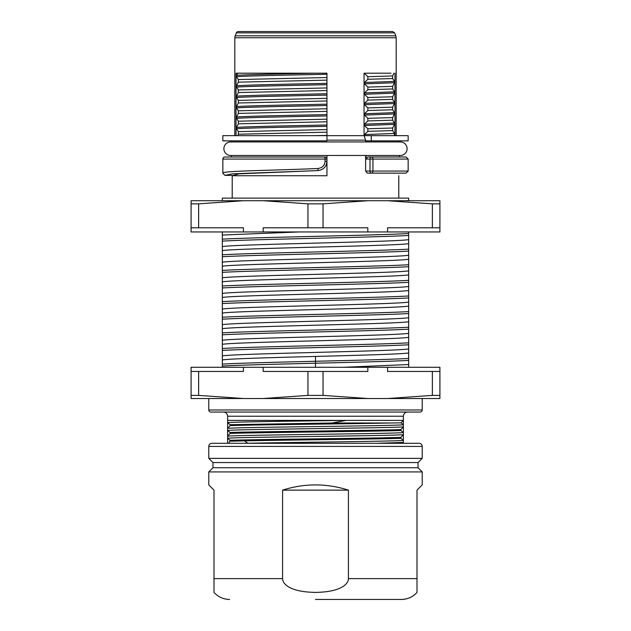 <?xml version="1.0" encoding="UTF-8"?>
<svg xmlns="http://www.w3.org/2000/svg" width="631" height="631" viewBox="0 0 631 631"><rect width="100%" height="100%" fill="white"/><g stroke="black" fill="none" stroke-linecap="round" stroke-linejoin="round"><path stroke-width="0.95" d="M222.325 200.721L222.325 198.118L408.675 198.118L408.675 200.532L405.26 200.721M408.675 367.289L408.675 231.956M299.07 231.956L222.325 235.032L222.325 231.956M222.325 235.032L222.325 246.618C232.847 244.284 398.153 241.941 408.675 239.606M408.675 243.629C398.153 245.964 232.855 248.306 222.325 250.641L222.325 246.618M222.325 250.641L222.325 262.236C232.847 259.901 398.153 257.558 408.675 255.216M408.675 259.238C398.145 261.581 232.847 263.924 222.325 266.258L222.325 262.236M222.325 266.258L222.325 277.853C232.847 275.518 398.153 273.176 408.675 270.833M408.675 274.856C398.153 277.198 232.847 279.541 222.325 281.876L222.325 277.853M222.325 281.876L222.325 293.47C232.847 291.128 398.153 288.793 408.675 286.45M408.675 290.473C398.153 292.816 232.855 295.15 222.325 297.493L222.325 293.47M222.325 297.493L222.325 309.087C232.847 306.745 398.153 304.41 408.675 302.068M408.675 306.09C398.145 308.433 232.847 310.767 222.325 313.11L222.325 309.087M222.325 313.11L222.325 324.705C232.847 322.362 398.153 320.02 408.675 317.685M408.675 321.707C398.153 324.042 232.847 326.385 222.325 328.727L222.325 324.705M222.325 328.727L222.325 340.314C232.847 337.979 398.153 335.637 408.675 333.302M408.675 337.325C398.153 339.659 232.855 342.002 222.325 344.345L222.325 340.314M222.325 344.345L222.325 355.931C232.847 353.597 398.153 351.254 408.675 348.911M408.675 352.934C402.444 354.109 360.522 355.277 315.5 356.444C270.478 357.619 228.556 358.787 222.325 359.954L222.325 355.931M222.325 359.954L222.325 367.289M387.568 200.721L439.91 200.721L439.91 203.845L432.361 203.845L387.568 200.721L191.09 200.721L191.09 231.956L243.432 231.956L243.432 227.791L198.639 227.791L198.639 203.845L191.09 203.845M198.639 203.845L243.432 200.721M263.166 200.721L307.96 203.845L323.04 203.845L367.834 200.721M323.04 203.845L323.04 227.791L307.96 227.791L307.96 203.845M307.96 227.791L263.166 227.791L263.166 231.956L243.432 231.956M323.04 227.791L367.834 227.791L367.834 231.956L387.568 231.956L387.568 227.791L432.361 227.791L432.361 203.845M387.568 231.956L439.91 231.956L439.91 203.845M367.834 231.956L263.166 231.956M198.639 227.791L191.09 227.791M432.361 227.791L439.91 227.791M222.325 239.165C253.725 237.28 377.275 235.402 408.675 233.517M222.325 241.113C253.725 239.236 377.275 237.351 408.675 235.466M222.325 254.782C253.725 252.897 377.275 251.012 408.675 249.135M222.325 256.73C253.725 254.853 377.275 252.968 408.675 251.083M222.325 270.399C253.725 268.514 377.275 266.629 408.675 264.744M222.325 272.347C253.725 270.462 377.275 268.585 408.675 266.7M222.325 286.009C253.725 284.131 377.275 282.246 408.675 280.361M222.325 287.965C253.725 286.08 377.275 284.202 408.675 282.317M222.325 301.626C253.725 299.749 377.275 297.864 408.675 295.978M222.325 303.582C253.725 301.697 377.275 299.812 408.675 297.935M222.325 317.243C253.725 315.358 377.275 313.481 408.675 311.596M222.325 319.199C253.725 317.314 377.275 315.429 408.675 313.544M222.325 332.86C253.725 330.975 377.275 329.098 408.675 327.213M222.325 334.809C253.725 332.931 377.275 331.046 408.675 329.161M222.325 348.478C253.725 346.593 377.275 344.707 408.675 342.83M222.325 350.426C253.725 348.549 377.275 346.664 408.675 344.778M222.325 364.095C238.392 363.148 276.362 362.21 315.5 361.271C354.638 360.325 392.608 359.386 408.675 358.44M222.325 366.043C238.392 365.104 276.362 364.158 315.5 363.219C354.638 362.281 392.608 361.334 408.675 360.396M343.445 367.289L408.675 364.529M243.432 367.289L439.91 367.289L439.91 398.524L191.09 398.524L191.09 367.289L243.432 367.289L243.432 371.454L198.639 371.454L198.639 395.4L191.09 395.4M243.432 398.524L198.639 395.4M263.166 367.289L263.166 371.454L307.96 371.454L307.96 395.4L263.166 398.524M198.639 371.454L191.09 371.454M367.834 367.289L367.834 371.454L323.04 371.454L323.04 395.4L307.96 395.4M367.834 398.524L323.04 395.4M387.568 367.289L387.568 371.454L432.361 371.454L432.361 395.4L387.568 398.524M307.96 371.454L323.04 371.454M432.361 395.4L439.91 395.4M432.361 371.454L439.91 371.454M228.777 443.293L230.102 440.296L227.61 438.293L227.61 443.293L403.39 443.293L403.39 416.223C403.643 413.691 405.031 412.303 407.555 412.059L420.128 412.059A2.082 2.082 0 0 0 422.21 409.976L422.21 398.524M208.79 398.524L208.79 409.976A2.082 2.082 0 0 0 210.872 412.059L223.445 412.059C225.969 412.303 227.357 413.691 227.61 416.223L227.61 420.388L346.253 420.388L332.009 422.999L390.013 422.999C351.538 423.874 254.064 424.742 230.102 425.617L227.61 428.402L227.61 420.388L230.039 420.388L228.012 420.459M420.128 412.059L210.872 412.059M419.087 443.293L211.913 443.293A3.123 3.123 0 0 0 208.79 446.417L208.79 458.382L422.21 458.382L422.21 446.417A3.123 3.123 0 0 0 419.087 443.293M377.228 443.293L403.39 442.41L402.089 443.293M246.358 443.293L247.912 443.254C293.352 442.284 400.882 441.306 403.39 440.328L400.898 438.324C377.622 439.168 284.983 440.012 244.442 440.864L230.102 441.227M230.102 440.296C256.943 439.326 374.057 438.356 400.898 437.386L403.39 434.601C399.959 435.832 231.041 437.062 227.61 438.293L227.61 428.402C231.033 427.171 399.967 425.941 403.39 424.71L400.977 422.841L390.013 422.999M400.977 422.841L403.39 420.388L346.253 420.388C294.377 421.145 230.457 421.91 227.61 422.675L230.102 424.679L332.009 422.999M230.102 425.617L230.102 424.679M227.61 430.484C231.041 429.254 399.936 428.023 403.39 426.793L400.898 429.577C374.057 430.547 256.943 431.517 230.102 432.487L227.61 430.484M230.102 433.426L227.61 436.21C231.041 434.98 399.983 433.749 403.398 432.519L400.898 430.516C374.057 431.486 256.943 432.456 230.102 433.426L230.102 432.487M400.898 430.516L400.898 429.577M400.898 438.324L400.898 437.386M422.21 458.382L418.045 462.547L212.955 462.547L208.79 458.382M212.955 462.547L212.955 467.752L418.045 467.752L422.21 471.917L422.21 484.931L417.004 490.137L422.21 484.931M422.21 471.917L208.79 471.917L208.79 484.931L213.996 490.137L208.79 484.931M315.5 592.399C289.542 592.012 282.625 583.825 282.578 578.627L282.578 490.137L348.422 490.137L348.422 578.627C348.383 583.841 341.387 592.02 315.5 592.399M213.996 490.137L213.996 592.399L213.996 578.627L282.578 578.627M417.004 592.399C412.808 596.989 407.602 599.34 401.387 599.45A20.823 20.823 90 0 0 417.004 592.399L417.004 490.137M401.387 599.45L315.5 599.45M348.422 490.137C326.472 483.172 304.528 483.172 282.578 490.137M326.953 160.282L326.953 175.733L232.216 175.733L238.889 173.84L315.5 170.693L232.421 173.825L224.928 175.363L232.216 175.363L232.216 198.118M400.346 141.943A6.767 6.767 0 0 1 407.113 148.711A6.767 6.767 0 0 1 400.346 155.478L230.654 155.478A6.767 6.767 0 0 1 223.887 148.711A6.767 6.767 0 0 1 230.654 141.943L400.346 141.943M365.625 155.478L365.625 171.056L367.266 173.139L371.659 173.139A2.082 1.664 -90 0 1 369.995 171.056L408.154 171.056L408.154 159.083L406.072 157.001L367.699 157.001L366.051 159.083L366.051 155.478M398.784 175.733L398.784 198.118M326.953 155.478L326.953 161.213C326.464 166.687 323.49 169.81 318.032 170.575L315.5 170.693M325.162 157.016A2.082 2.082 0 0 1 325.312 157.048L324.87 157.001A2.082 2.082 0 0 1 326.953 159.083L325.083 159.083L325.083 161.213C324.681 165.488 322.315 167.909 317.985 168.493L315.5 168.611C266.03 170.709 221.56 170.772 222.846 173.28L224.928 175.363M231.506 157.001L231.506 155.478M222.846 159.083L325.083 159.083L324.87 157.001L224.928 157.001A2.082 2.082 0 0 0 222.846 159.083L222.846 173.28M326.7 158.089A2.082 2.082 0 0 1 326.953 159.083L326.897 158.618M325.083 161.213L326.953 161.213C326.456 166.702 323.482 169.826 318.032 170.575L317.985 168.493M408.154 171.08L406.072 173.139L371.659 173.139A2.082 1.294 90 0 0 372.945 171.056L372.945 159.083L366.051 159.083M365.625 171.056L369.995 171.056L369.995 159.083A2.082 1.664 -90 0 1 371.659 157.001A2.082 1.294 90 0 1 372.945 159.083L408.154 159.083M366.051 141.943L366.051 140.863L371.265 140.863L371.265 135.657L364.481 135.657L364.481 134.577L394.454 133.464L394.454 135.657M390.952 73.196L364.055 73.196L364.055 135.665L365.625 140.177L365.625 141.943M364.481 73.448L367.857 76.69L367.857 79.285L364.481 82.519L364.481 83.852L367.857 87.094L367.857 89.697L364.481 92.931L364.481 94.264L367.857 97.505L367.857 100.1L364.481 103.334L364.481 104.683L367.865 107.917L367.865 110.52L364.481 113.761L394.454 112.641L394.454 113.959L364.481 115.087L364.481 113.761M364.481 115.087L367.857 118.328L367.857 120.923L364.481 124.157L394.454 123.045L394.454 124.37L364.481 125.514L364.481 124.157M364.481 125.514L367.857 128.748L367.857 131.335L364.481 134.577M365.617 140.161L326.953 140.161L326.953 138.654M237.769 73.188L236.041 73.196L236.041 135.657L237.769 135.649L238.344 134.214L238.344 131.619L236.554 128.763L236.546 127.438L238.352 123.802L238.352 121.207L236.546 118.352L236.546 117.027L238.344 113.399L238.344 110.796L236.546 107.94L236.554 106.615L238.344 102.987L238.344 100.384L236.546 97.529L236.546 96.204L238.344 92.568L238.344 89.973L236.546 87.117L236.546 85.8L238.344 82.164L238.344 79.561L236.546 76.706L236.554 75.381L237.769 73.188L326.953 73.196L326.953 140.161M236.546 76.706C245.506 75.909 287.058 75.081 326.953 74.284L326.953 75.389M326.953 76.469L326.953 81.233M326.953 82.306L326.953 83.371C287.058 84.152 245.498 84.972 236.546 85.8M236.546 87.117C245.349 86.321 287.026 85.508 326.953 84.688L326.953 85.761M326.953 86.849L326.953 91.582M326.953 92.654L326.953 93.759C287.042 94.603 245.404 95.36 236.546 96.204M236.546 97.529C245.498 96.732 287.058 95.904 326.953 95.107L326.953 96.204M326.953 97.292L326.953 102.033M326.953 103.113L326.953 104.186C287.058 104.975 245.467 105.803 236.554 106.615M236.546 107.94C245.498 107.136 287.058 106.347 326.953 105.511L326.953 106.584M326.953 107.664L326.953 112.428M326.953 113.501L326.953 114.59C287.058 115.41 245.498 116.207 236.546 117.027M236.546 118.352C245.506 117.579 287.066 116.719 326.953 115.938L326.953 117.043M326.953 118.123L326.953 122.824M326.953 123.905L326.953 124.993C287.058 125.829 245.506 126.602 236.546 127.438M236.554 128.763C245.301 127.983 287.018 127.139 326.953 126.35L326.953 127.454M326.953 128.543L326.953 133.275M326.953 134.356L326.953 135.42L314.774 135.657M231.506 141.943L231.506 140.863M326.953 140.863L222.846 140.863L222.846 135.657L364.055 135.657M234.819 135.657L234.819 37.757A5.206 5.206 -90 0 1 235.189 35.825L236.373 32.859L394.627 32.859L395.811 35.825L235.189 35.825M307.565 73.196L299.67 73.196M291.885 73.196L263.151 73.196M256.927 73.196L251.241 73.196M246.122 73.196L241.634 73.196M373.576 73.196L378.663 73.196M383.301 73.196L387.41 73.196M394.959 135.657L394.959 73.196M371.265 140.863L408.154 140.863L408.154 135.657L371.265 135.657M367.857 131.335L392.656 130.601L394.454 133.464M394.454 124.37L392.663 128.006L367.857 128.748M392.663 128.006L392.656 130.601M394.454 113.959L392.663 117.595L392.663 120.19L367.857 120.923M392.663 120.19L394.454 123.045M392.663 117.595L367.857 118.328M367.865 110.52L392.656 109.778L394.454 112.641M364.481 104.683L394.454 103.547L392.656 107.183L367.865 107.917M392.656 107.183L392.656 109.778M367.857 100.1L392.656 99.367L394.446 102.222L394.454 103.547M394.446 102.222L364.481 103.334M393.878 73.196L392.663 75.949L392.656 78.544L394.454 81.407L394.454 82.724L392.663 86.36L392.656 88.963L394.454 91.818L394.454 93.136L392.656 96.772L392.656 99.367M392.656 96.772L367.857 97.505M394.454 93.136L364.481 94.264M394.454 91.818L364.481 92.931M367.857 89.697L392.656 88.963M392.663 86.36L367.857 87.094M394.454 82.724L364.481 83.852M394.454 81.407L364.481 82.519M367.857 79.285L392.656 78.544M392.663 75.949L367.857 76.69M236.554 75.381C244.804 74.632 279.154 73.914 315.5 73.188M326.953 77.542L238.344 79.561M238.344 82.164L326.953 80.137M326.953 87.946L238.344 89.973M238.344 92.568L326.953 90.541M326.953 98.357L238.344 100.384M238.344 102.987L326.953 100.96M326.953 108.769L238.344 110.796M326.953 111.371L238.344 113.399M326.953 119.18L238.352 121.207M326.945 121.783L238.376 123.81M326.953 129.592L238.344 131.619M326.953 132.187L238.344 134.214M278.074 135.657L266.448 135.657M262.827 135.657L256.636 135.657M250.996 135.657L245.956 135.657M241.555 135.657L237.769 135.649M394.627 32.859L392.687 31.55L238.313 31.55A2.082 2.082 90 0 0 236.373 32.859M315.5 356.444L315.5 367.289M422.21 409.976L208.79 409.976M403.39 416.223L227.61 416.223M247.912 443.293L244.442 440.864M422.21 446.417L208.79 446.417M348.422 578.627L417.004 578.627M395.811 35.825L396.181 37.757L234.819 37.757M418.045 462.547L418.045 467.752M212.955 467.752L208.79 471.917M213.996 592.399C218.192 596.989 223.398 599.34 229.613 599.45M399.494 157.001L399.494 155.478M318.032 170.575L315.942 170.67M399.494 141.943L399.494 140.863M396.181 135.657L396.181 37.757"/></g></svg>

